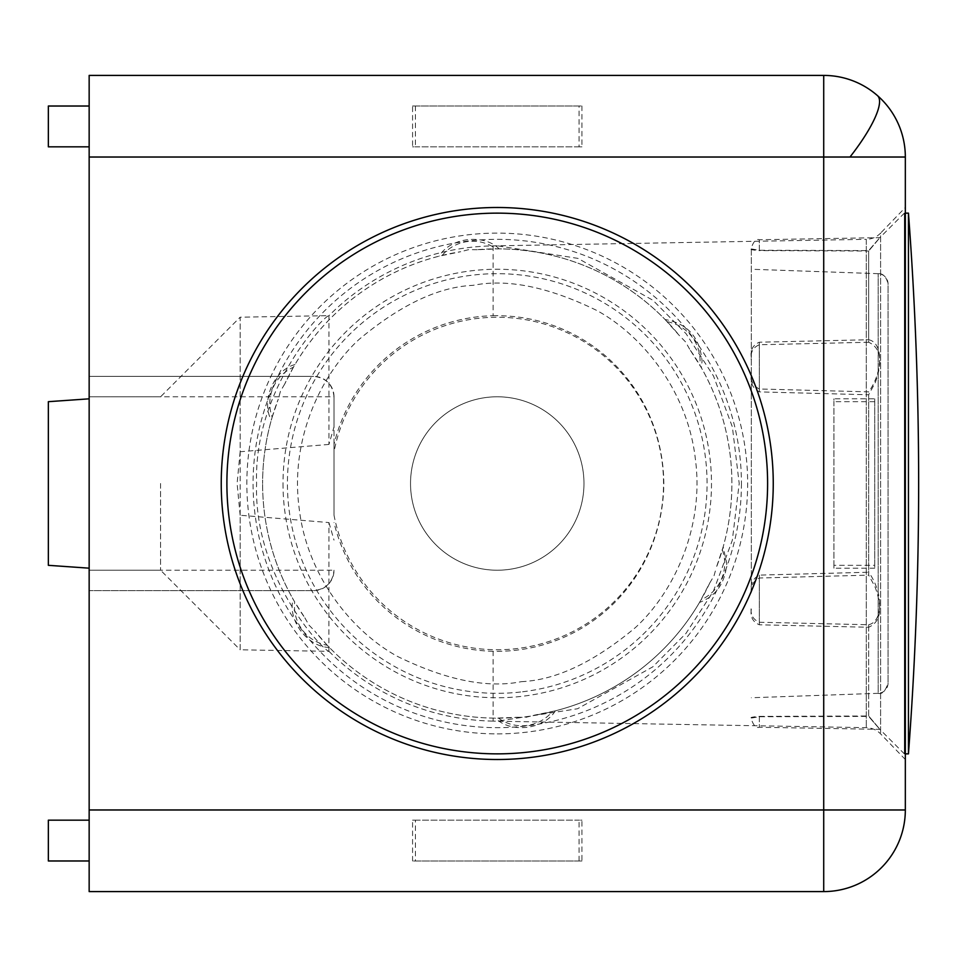 <?xml version="1.0" encoding="UTF-8"?>
<svg xmlns="http://www.w3.org/2000/svg" width="967" height="967" viewBox="0 0 967 967"><rect width="100%" height="100%" fill="white"/><g stroke="black" fill="none" stroke-linecap="round" stroke-linejoin="round"><path stroke-width="0.73" stroke-dasharray="4.83 3.63" d="M905.33 207.494L905.33 759.506L905.33 207.494L880.599 233.107L880.599 733.893L880.599 233.107A20.404 20.404 0 0 1 866.287 239.333L866.287 727.668L866.287 239.333L493.097 245.884A237.652 237.652 0 0 0 328.949 315.701L328.949 444.433L334.014 426.87L334.014 396.784L334.014 515.254A166.3 166.3 0 0 0 663.543 483.5A166.3 166.3 0 0 0 334.014 451.746L334.014 515.254M905.33 759.506L880.599 733.893A20.404 20.404 0 0 0 866.287 727.668L497.243 721.225L577.565 708.738L652.798 666.843L685.941 633.458L713.404 591.2L732.309 540.335L739.199 483.5L732.382 426.979L713.537 376.054L686.087 333.724L653.003 300.314L577.915 258.382L497.256 245.775M89.157 483.5L89.157 570.216L89.157 483.5M160.57 483.5L160.57 570.216L160.57 483.5M583.971 483.5A86.716 86.716 0 0 1 497.243 570.216A86.716 86.716 0 0 1 410.528 483.5A86.716 86.716 0 0 1 497.243 396.784A86.716 86.716 0 0 1 583.971 483.5A86.716 86.716 0 0 1 497.243 570.216A86.716 86.716 0 0 1 410.528 483.5A86.716 86.716 0 0 1 497.243 396.784A86.716 86.716 0 0 1 583.971 483.5M328.889 651.347L328.949 522.567L240.154 515.254L240.154 649.8L328.889 651.347C323.546 650.718 253.463 577.843 256.606 483.5C253.414 389.592 323.462 316.161 328.889 315.653L328.949 315.701M328.949 444.433L240.154 451.746L240.154 317.2L328.889 315.653M334.014 396.784A20.404 20.404 0 0 0 313.61 376.381C325.915 377.674 332.708 384.479 334.014 396.784L89.157 396.784L160.57 396.784L240.154 317.2L240.154 649.8L160.57 570.216L89.157 570.216L89.157 75.414L823.715 75.414A81.615 81.615 0 0 1 905.33 157.029L905.33 809.971A81.615 81.615 0 0 1 823.715 891.586L89.157 891.586L89.157 590.619L313.61 590.619L89.157 590.619L89.157 570.216L334.014 570.216A20.404 20.404 0 0 1 313.61 590.619C325.915 589.326 332.708 582.521 334.014 570.216M240.154 451.746L237.096 483.5L240.154 515.254M493.097 245.884L493.097 315.701A167.847 167.847 0 0 0 334.014 444.433L334.014 451.746M493.097 315.701C586.872 314.045 662.939 387.767 663.833 483.5C662.83 578.798 587.295 653.076 493.097 651.299L493.097 721.116L497.243 721.225M328.949 651.299A237.652 237.652 0 0 0 493.097 721.116M89.157 860.981L89.157 820.173L89.157 860.981L48.35 860.981L48.35 820.173L89.157 820.173M89.157 106.019L89.157 146.827L89.157 106.019L48.35 106.019L48.35 146.827L89.157 146.827M89.157 398.827L89.157 568.173L89.157 398.827L48.35 401.68L48.35 565.32L89.157 568.173M581.929 860.981L412.571 860.981L412.571 820.173L581.929 820.173L581.929 860.981L412.571 860.981M412.571 106.019L581.929 106.019L581.929 146.827L412.571 146.827L412.571 106.019L581.929 106.019M874.724 398.827L874.724 568.173L833.917 568.173L833.917 398.827L874.724 398.827L874.724 568.173M89.157 376.381L313.61 376.381L89.157 376.381M328.949 522.567L334.014 540.13M412.571 820.173L415.423 820.173L415.423 860.981M579.076 860.981L579.076 820.173L581.929 820.173M415.423 820.173L579.076 820.173M581.929 146.827L579.076 146.827L579.076 106.019M415.423 106.019L415.423 146.827L412.571 146.827M579.076 146.827L415.423 146.827M334.014 444.433L334.014 426.87M833.917 568.173L833.917 565.32L874.724 565.32M874.724 401.68L833.917 401.68L833.917 398.827M833.917 565.32L833.917 401.68M493.097 651.299A167.847 167.847 0 0 1 334.014 522.567M699.516 602.441A234.655 234.655 0 0 1 555.336 710.842L533.784 715.29A234.655 234.655 0 0 0 709.766 582.98L699.516 602.441C716.112 596.059 725.19 583.053 726.761 563.435L723.183 546.863L716.257 567.75A234.655 234.655 0 0 0 689.652 349.196L701.389 367.798A234.655 234.655 0 0 1 723.183 546.863M327.245 645.243L314.783 631.04A234.655 234.655 0 0 0 517.357 717.284L495.37 718.143A234.655 234.655 0 0 1 329.409 647.479L327.245 645.243A39.72 39.72 0 0 1 294.657 601.897L293.098 599.202A234.655 234.655 0 0 1 262.601 483.5A234.655 234.655 0 0 0 304.835 617.804L294.657 601.897M272.174 417.14L278.242 399.25A234.655 234.655 0 0 0 262.601 483.5A234.655 234.655 0 0 1 271.316 420.137L272.174 417.14A39.72 39.72 0 0 1 293.412 367.255L294.983 364.559A234.655 234.655 0 0 1 439.163 256.158L460.703 251.71A234.655 234.655 0 0 0 284.721 384.02L293.412 367.255M665.091 319.521L679.716 335.96A234.655 234.655 0 0 0 477.142 249.716L499.117 248.857A234.655 234.655 0 0 1 665.091 319.521C687.477 323.474 699.794 337.265 702.042 360.884L701.389 367.798M283.005 483.5A214.251 214.251 0 0 0 497.243 697.751A214.251 214.251 0 0 0 711.494 483.5A214.251 214.251 0 0 0 497.243 269.249A214.251 214.251 0 0 0 283.005 483.5M226.894 483.5A270.361 270.361 0 0 1 497.243 213.139A270.361 270.361 0 0 1 767.605 483.5A270.361 270.361 0 0 1 497.243 753.861A270.361 270.361 0 0 1 226.894 483.5M499.117 248.857C483.851 233.422 450.296 237.483 439.163 256.158M294.983 364.559C273.975 370.059 260.715 401.16 271.316 420.137M555.336 710.842C543.974 729.541 510.902 733.59 495.37 718.143M329.409 647.479C307.53 646.983 287.489 620.367 293.098 599.202M888.044 683.113A10.202 10.202 180 0 1 878.193 693.315L878.193 273.685L878.193 693.315C882.109 694.572 885.385 691.175 888.044 683.125L888.044 283.887A10.202 10.202 -0 0 0 878.193 273.685C883.016 273.31 886.304 276.707 888.044 283.875L888.044 683.113M751.335 592.191L751.335 247.903L751.335 592.191C750.078 584.201 752.749 578.508 759.349 575.111L868.656 572.234L868.656 391.853L759.349 388.988C752.773 385.76 750.102 380.104 751.335 372.017M751.335 717.949C750.078 717.441 752.749 716.922 759.349 716.39L759.349 727.269C756.182 728.32 753.511 725.601 751.335 719.11L751.335 718.058L759.349 716.752L868.656 716.402C883.367 733.457 883.367 733.324 868.656 715.991L868.656 624.742L759.349 622.252C752.773 619.496 750.102 614.263 751.335 606.575M905.33 213.139L904.363 213.139L904.363 483.5L904.363 213.139L879.849 237.652L759.349 239.731C756.182 238.68 753.511 241.399 751.335 247.89L751.335 248.942L759.349 250.248L759.349 239.731L759.349 250.61L868.656 251.009L868.656 342.258C880.828 347.745 883.016 361.211 875.232 382.666L868.656 394.766L868.656 575.147L759.349 578.012C752.773 581.24 750.102 586.896 751.335 594.983M868.656 342.258L759.349 344.748C752.773 347.504 750.102 352.737 751.335 360.425M751.335 357.742C750.078 350.259 752.749 345.086 759.349 342.209L868.656 339.743L868.656 250.598C883.342 233.567 883.342 233.7 868.656 251.009C883.342 233.7 883.342 233.567 868.656 250.598L759.349 250.248M868.656 339.743C883.33 342.523 883.354 371.679 868.656 391.853M751.335 374.809C750.078 382.799 752.749 388.492 759.349 391.889L868.656 394.766M751.335 609.258C750.078 616.741 752.749 621.914 759.349 624.791L868.656 627.257C880.804 621.974 882.907 608.461 874.99 586.715L868.656 575.147M908.448 213.139L908.448 753.861M751.335 483.5L751.335 269.249L751.335 483.5M759.349 716.39L868.656 715.991C883.367 733.324 883.367 733.457 868.656 716.402L868.656 627.257M751.335 249.051C750.078 249.559 752.749 250.078 759.349 250.61M905.33 753.861L904.363 753.861L904.363 483.5L904.363 753.861L879.849 729.348L759.349 727.269L759.349 716.752M868.656 624.742C883.354 621.467 883.367 592.517 868.656 572.234M497.243 733.893A250.393 250.393 0 0 0 747.648 483.5A250.393 250.393 0 0 0 497.243 233.107A250.393 250.393 0 0 0 246.851 483.5A250.393 250.393 0 0 0 497.243 733.893M741.423 483.5A244.167 244.167 0 0 1 497.243 727.668A244.167 244.167 0 0 1 253.076 483.5A244.167 244.167 0 0 1 497.243 239.333A244.167 244.167 0 0 1 741.423 483.5M522.591 691.78A209.815 209.815 0 0 0 707.058 483.5A209.815 209.815 0 0 0 471.908 275.22A209.815 209.815 0 0 0 287.429 483.5A209.815 209.815 0 0 0 522.591 691.78M521.358 681.662C556.122 680.115 594.149 662.081 635.428 627.559C674.289 591.973 704.375 526.568 695.406 459.385C688.008 392.022 643.103 335.73 596.857 310.504C548.494 286.897 507.252 278.508 473.141 285.338C438.377 286.885 400.35 304.919 359.059 339.441C320.21 375.027 290.112 440.432 299.093 507.615C306.491 574.978 351.384 631.27 397.642 656.496C445.992 680.103 487.235 688.492 521.358 681.662M498.488 718.143A39.72 39.72 0 0 0 552.314 711.603M517.357 717.284L525.71 717.381L533.784 715.29M304.835 617.804L308.932 625.093L314.783 631.04M284.721 384.02L280.466 391.2L278.242 399.25M442.185 255.397A39.72 39.72 0 0 1 496.011 248.857M477.142 249.716L468.79 249.619L460.703 251.71M667.254 321.757A39.72 39.72 0 0 1 699.842 365.103M689.652 349.196L685.567 341.907L679.716 335.96M722.313 549.86A39.72 39.72 0 0 1 701.075 599.745M709.766 582.98L714.021 575.8L716.257 567.75M759.349 622.252L759.349 575.111M759.349 388.988L759.349 342.209M759.349 344.748L759.349 391.889M759.349 578.012L759.349 624.791M878.193 693.315L751.335 697.751M878.193 273.685L751.335 269.249"/><path stroke-width="1.45" d="M823.715 891.586A81.615 81.615 0 0 0 905.33 809.971L905.33 157.029L823.715 157.029L823.715 75.414L89.157 75.414L89.157 891.586L823.715 891.586L823.715 809.971L89.157 809.971M905.33 157.029A81.615 81.615 0 0 0 823.715 75.414M497.243 759.506A276.006 276.006 0 0 1 221.238 483.5A276.006 276.006 0 0 1 497.243 207.494A276.006 276.006 0 0 1 773.249 483.5A276.006 276.006 0 0 1 497.243 759.506M89.157 820.173L48.35 820.173L48.35 860.981L89.157 860.981M89.157 106.019L48.35 106.019L48.35 146.827L89.157 146.827M89.157 568.173L48.35 565.32L48.35 401.68L89.157 398.827M905.33 809.971L823.715 809.971L823.715 157.029L89.157 157.029M226.894 483.5A270.361 270.361 0 0 1 497.243 213.139A270.361 270.361 0 0 1 767.605 483.5A270.361 270.361 0 0 1 497.243 753.861A270.361 270.361 0 0 1 226.894 483.5M908.448 213.139C922.047 393.364 922.047 573.6 908.448 753.861L908.448 213.139L905.33 213.139M849.981 157.029A81.615 20.234 131.2 0 0 869.901 127.753A81.615 20.234 -48.8 0 0 877.444 95.588M908.448 753.861L905.33 753.861"/></g></svg>
